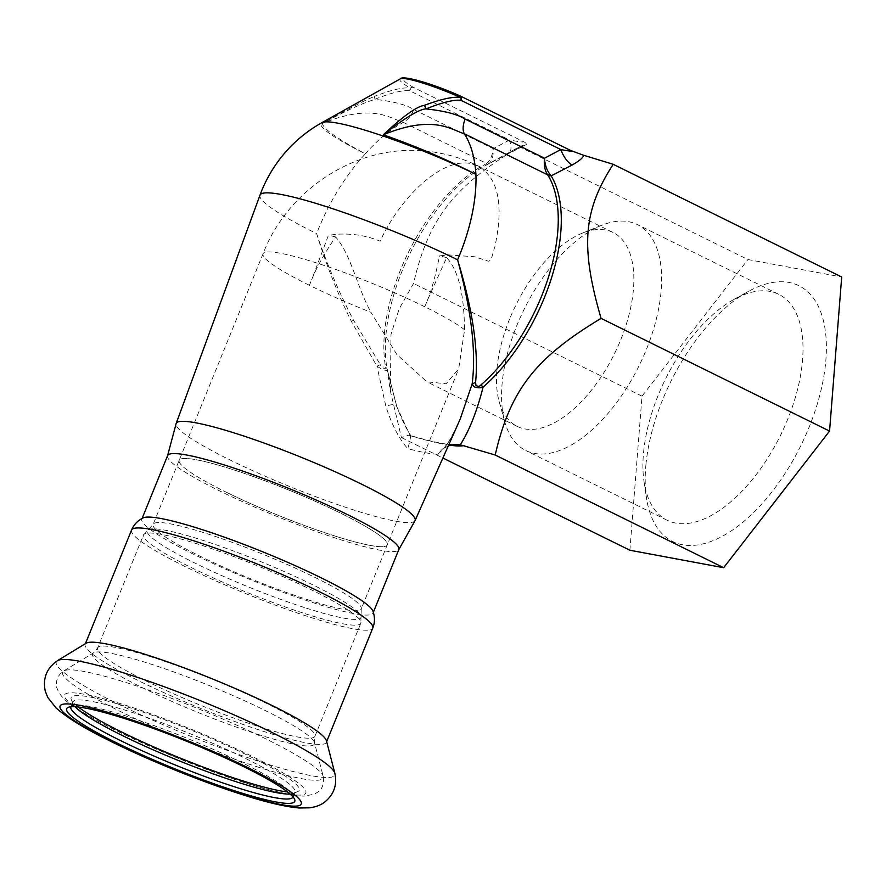 <?xml version="1.0" encoding="UTF-8"?>
<svg xmlns="http://www.w3.org/2000/svg" width="886" height="886" viewBox="0 0 886 886"><rect width="100%" height="100%" fill="white"/><g stroke="black" fill="none" stroke-linecap="round" stroke-linejoin="round"><path stroke-width="0.66" stroke-dasharray="4.43 3.32" d="M167.565 455.747L167.532 455.858A124.782 15.206 -157.9 0 0 277.495 516.671A124.782 15.206 -157.9 0 0 398.733 549.741L398.789 549.641M225.52 491.841A112.3 13.689 -157.9 0 0 330.135 534.48A112.3 13.689 -157.9 0 0 387.271 544.835A112.3 13.689 -157.9 0 0 288.371 489.903A112.3 13.689 -157.9 0 0 179.171 460.332A112.3 13.689 -157.9 0 0 225.52 491.841M460.576 96.153A4.164 2.115 -63.7 0 0 460.41 96.098A47.899 5.837 -157.9 0 0 410.86 78.876A47.899 5.837 -157.9 0 0 413.397 87.349A4.164 2.115 -63.7 0 0 409.697 90.782A4.164 2.16 92.3 0 1 410.462 88.135C403.329 87.072 391.446 89.785 374.8 96.275A4.164 1.905 -112.5 0 0 374.678 99.365C366.616 102.222 355.519 105.589 322.393 123.453C323.213 128.847 337.544 138.969 365.375 153.821C377.801 139.667 390.482 129.201 403.407 122.423C390.748 118.79 372.962 102.687 322.393 123.453L322.393 123.453C355.452 104.825 366.627 99.62 374.8 96.275M523.183 141.505C525.597 142.591 526.572 143.61 526.118 144.562L520.436 146.212L485.517 165.516L488.097 164.143L485.75 164.043A137.264 69.761 -63.7 0 0 385.631 367.391A4.164 2.957 -10.5 0 1 387.138 369.185L390.372 391.025L401.413 437.551L408.59 435.214L410.118 435.458L396.784 406.663L387.149 369.263A138.482 70.382 116.3 0 1 386.606 366.04A138.482 70.382 116.3 0 1 485.517 165.516A138.482 70.382 116.3 0 1 488.153 164.109L526.45 144.484L508.409 153.278C511.421 151.572 511.787 147.154 509.505 140.01C520.237 142.004 524.8 142.502 523.172 141.494L413.397 87.349A4.164 3.068 -60.2 0 0 410.462 88.135A51.166 6.235 -157.9 0 1 400.317 78.865M571.038 150.631L460.41 96.098M520.436 146.212L519.451 146.843L747.928 259.543L841.7 276.997M413.851 109.532L493.214 148.671C492.45 155.46 490.257 160.388 486.635 163.478L403.407 122.423C407.682 120.064 411.17 115.767 413.851 109.532C406.242 104.725 393.185 101.336 374.678 99.365C391.235 92.764 402.909 89.907 409.697 90.782L509.505 140.01L493.214 148.671C493.568 155.404 492.251 160.311 489.26 163.401L485.75 164.043M508.708 153.134L489.26 163.401M390.372 391.025L391.003 334.266L399.154 308.926L413.54 283.465C428.591 218.676 453.51 186.536 519.451 146.843M454.053 444.639L448.681 444.373C440.242 443.454 427.307 440.453 409.853 435.369L411.049 436.023C405.777 428.004 400.993 418.037 396.706 406.098L396.784 406.663C395.787 404.049 392.155 403.972 385.886 406.408L376.96 366.217L380.338 364.667L353.592 320.289C339.216 293.033 326.89 264.139 316.623 233.605A137.264 69.761 116.3 0 1 365.375 153.821A107.594 13.113 -157.9 0 1 321.917 122.645M385.631 367.391C386.805 371.323 380.736 366.538 380.338 364.667M387.149 369.263C388.112 370.691 386.517 370.769 382.353 369.517L376.96 366.217L351.343 321.341C337.677 293.764 326.103 264.515 316.623 233.605A137.186 16.723 -157.9 0 1 259.986 195.175M415.002 520.713A128.935 15.715 22.1 0 1 289.733 486.547A128.935 15.715 22.1 0 1 176.104 423.707M410.118 435.458C410.971 435.868 410.196 440.264 407.793 448.659C399.287 439.234 391.989 425.158 385.886 406.408M437.839 454.252L442.834 449.711L447.818 443.388L457.331 425.845C452.17 437.319 447.02 445.237 441.892 449.612L437.839 454.252A131.482 16.026 22.1 0 1 407.793 448.659M629.88 550.239L642.018 396.164L747.928 259.543M645.949 464.53A142.624 72.486 116.3 0 1 748.371 291.428A142.624 72.486 116.3 0 1 826.328 351.742A142.624 72.486 116.3 0 1 741.803 523.117A142.624 72.486 116.3 0 1 646.492 497.965A142.624 72.486 116.3 0 1 645.949 464.53M643.579 452.259A125.989 64.036 116.3 0 1 734.051 299.346A125.989 64.036 116.3 0 1 778.672 294.285A125.989 64.036 116.3 0 1 780.367 435.613A125.989 64.036 116.3 0 1 667.202 520.27A125.989 64.036 116.3 0 1 644.056 481.785A125.989 64.036 116.3 0 1 643.579 452.259M571.337 445.016A125.989 64.036 -63.7 0 0 653.669 328.784A125.989 64.036 -63.7 0 0 637.322 224.568A125.989 64.036 -63.7 0 0 601.572 225.365A125.989 64.036 -63.7 0 0 502.218 382.53A125.989 64.036 -63.7 0 0 504.732 421.703A125.989 64.036 -63.7 0 0 525.852 450.553A125.989 64.036 -63.7 0 0 571.337 445.016M448.416 445.835L441.892 449.612M401.413 437.551L442.967 458.051M642.018 396.164L413.54 283.465M464.607 329.747A112.3 13.689 22.1 0 0 424.793 306.766A350.635 178.197 -63.7 0 0 427.052 301.14L446.655 257.582C462.481 275.169 463.954 307.287 464.607 329.747L458.671 368.93L446.09 383.738L426.93 381.855L396.862 354.511L370.957 312.315A112.3 13.689 22.1 0 1 309.391 285.292A350.635 178.197 116.3 0 1 311.706 279.666C316.058 268.458 324.021 254.204 335.584 236.894C351.1 254.437 357.102 287.396 370.957 312.315M446.655 257.571L439.556 255.899L448.615 254.902L474.663 256.774L486.968 260.717C491.796 263.53 492.738 252.122 494.853 246.784C503.912 205.209 498.441 178.307 478.44 166.092L470.975 163.633C444.063 157.498 402.521 192.96 380.127 241.191C366.992 235.72 352.772 233.395 337.488 234.214L328.451 235.244L311.706 279.666M427.052 301.14C431.504 290.497 435.646 275.413 439.456 255.91L439.556 255.899M335.584 236.894L328.54 235.233M509.594 319.115A108.147 54.965 -63.7 0 0 499.195 401.679A108.147 54.965 -63.7 0 0 517.324 426.443A108.147 54.965 -63.7 0 0 556.364 421.692A108.147 54.965 -63.7 0 0 627.022 321.928A108.147 54.965 -63.7 0 0 613.001 232.464A108.147 54.965 -63.7 0 0 582.312 233.151A108.147 54.965 -63.7 0 0 509.594 319.115M167.609 455.637A124.782 15.206 -157.9 0 0 167.465 456.523A124.782 15.206 -157.9 0 0 280.807 518.011A124.782 15.206 -157.9 0 0 398.833 549.53M179.038 461.13A112.3 13.689 -157.9 0 0 281.05 516.472A112.3 13.689 -157.9 0 0 387.271 544.835A112.3 13.689 -157.9 0 0 288.371 489.903A112.3 13.689 -157.9 0 0 179.171 460.332A112.3 13.689 -157.9 0 0 179.038 461.13M143.155 517.867A124.782 15.206 -157.9 0 0 141.826 519.13A124.782 15.206 -157.9 0 0 141.682 520.016A124.782 15.206 -157.9 0 0 313.722 602.857A124.782 15.206 -157.9 0 0 373.05 613.023A124.782 15.206 -157.9 0 0 372.973 611.185M292.989 796.891A119.787 14.597 -157.9 0 0 292.768 795.041A119.787 14.597 -157.9 0 0 152.182 724.936A119.787 14.597 -157.9 0 0 72.475 705.588A119.787 14.597 -157.9 0 0 71.035 706.762M290.076 794.022A119.787 14.597 -157.9 0 0 293.443 793.391A119.787 14.597 -157.9 0 0 294.96 792.073A119.787 14.597 -157.9 0 0 154.197 719.964A119.787 14.597 -157.9 0 0 72.984 701.933A119.787 14.597 -157.9 0 0 73.15 703.938A119.787 14.597 -157.9 0 0 75.122 706.74M287.562 791.962A123.121 15.007 -157.9 0 0 297.729 791.619A123.121 15.007 -157.9 0 0 154.618 716.154A123.121 15.007 -157.9 0 0 71.312 699.685A123.121 15.007 -157.9 0 0 78.356 707.017M86.175 643.214A130.187 15.87 -157.9 0 0 85.145 644.343A130.187 15.87 -157.9 0 0 142.004 682.397A130.187 15.87 -157.9 0 0 264.493 731.692A130.187 15.87 -157.9 0 0 326.391 742.302A130.187 15.87 -157.9 0 0 326.436 740.774M351.343 321.341L353.592 320.289M450.31 445.259A148.106 18.052 22.1 0 1 408.59 435.214M424.793 306.777A112.3 13.689 -157.9 0 0 280.353 253.252A112.3 13.689 -157.9 0 0 263.042 253.784A112.3 13.689 -157.9 0 0 309.391 285.292M259.144 726.73A117.295 14.298 -157.9 0 0 314.918 736.277A117.295 14.298 -157.9 0 0 211.621 678.909A117.295 14.298 -157.9 0 0 97.571 648.02A117.295 14.298 -157.9 0 0 148.793 682.309A117.295 14.298 -157.9 0 0 259.144 726.73M257.483 734.239A119.721 14.586 -157.9 0 0 314.441 742.579A119.721 14.586 -157.9 0 0 208.974 685.432A119.721 14.586 -157.9 0 0 93.506 652.871A119.721 14.586 -157.9 0 0 140.653 686.838A119.721 14.586 -157.9 0 0 257.483 734.239M305.061 613.666A117.295 14.298 -157.9 0 0 360.835 623.212A117.295 14.298 -157.9 0 0 257.527 565.844A117.295 14.298 -157.9 0 0 143.477 534.956A117.295 14.298 -157.9 0 0 194.698 569.244A117.295 14.298 -157.9 0 0 305.061 613.666M243.938 782.327A130.187 15.87 -157.9 0 0 247.249 754.019A130.187 15.87 -157.9 0 0 64.457 695.488A130.187 15.87 -157.9 0 0 243.938 782.327M256.287 766.512A140.575 17.133 -157.9 0 0 323.18 776.313A140.575 17.133 -157.9 0 0 199.328 709.188A140.575 17.133 -157.9 0 0 63.737 670.957A140.575 17.133 -157.9 0 0 119.089 710.849A140.575 17.133 -157.9 0 0 256.287 766.512M131.527 530.105A130.187 15.87 -157.9 0 0 188.386 568.159A130.187 15.87 -157.9 0 0 310.875 617.464A130.187 15.87 -157.9 0 0 372.773 628.063M57.479 660.657A150.299 18.318 -157.9 0 0 116.653 703.296A150.299 18.318 -157.9 0 0 263.341 762.802A150.299 18.318 -157.9 0 0 334.853 773.29M306.179 608.106A115.302 14.054 -157.9 0 0 360.967 615.881A115.302 14.054 -157.9 0 0 259.454 561.093A115.302 14.054 -157.9 0 0 148.494 529.606A115.302 14.054 -157.9 0 0 193.004 562.123A115.302 14.054 -157.9 0 0 306.179 608.106M307.852 599.756A112.3 13.689 -157.9 0 0 361.255 608.903A112.3 13.689 -157.9 0 0 262.356 553.971A112.3 13.689 -157.9 0 0 153.145 524.401A112.3 13.689 -157.9 0 0 153.023 525.199A112.3 13.689 -157.9 0 0 307.852 599.756M396.706 406.098L387.16 369.34M644.056 481.785L646.492 497.965M734.051 299.346L748.371 291.428M778.672 294.285L637.322 224.568M667.202 520.27L525.852 450.553M613.001 232.464L478.44 166.092C465.981 159.956 452.945 155.615 439.301 153.068C366.062 138.127 289.157 185.229 263.042 253.784L153.145 524.401L143.477 534.956L97.571 648.02L93.506 652.871L63.737 670.957C54.29 677.092 56.35 687.702 56.914 688.023L58.742 692.365C62.23 697.703 67.347 702.52 74.081 706.829C89.165 717.073 111.514 728.923 141.14 742.402C176.713 758.427 211.278 771.883 244.813 782.748C271.504 791.397 291.261 795.849 304.097 796.115L314.619 794.111L318.473 791.641C322.548 788.573 324.121 783.468 323.18 776.313L314.441 742.579L314.918 736.277L360.835 623.212L361.255 608.903L458.693 368.941M517.324 426.443L426.919 381.855M499.195 401.679L504.732 421.703M582.312 233.151L601.572 225.365M142.125 518.388L141.826 519.13M373.349 612.281L373.05 613.023M72.475 705.588L68.189 707.36M292.768 795.041L294.606 799.294M72.984 701.933L70.958 706.906M294.96 792.073L292.934 797.046M293.443 793.391L297.729 791.619M73.15 703.938L71.312 699.685M85.41 643.679L85.145 644.343M326.657 741.637L326.391 742.302"/><path stroke-width="1.33" d="M398.733 549.741A124.782 15.206 -157.9 0 0 293.277 490.268A124.782 15.206 -157.9 0 0 167.532 455.858M167.565 455.747L176.104 423.707A128.935 15.715 22.1 0 1 176.148 423.53A128.935 15.715 22.1 0 1 306.035 459.258A128.935 15.715 22.1 0 1 415.08 520.558L460.188 419.1L472.138 383.937C476.291 351.919 471.452 310.554 457.597 259.842A137.264 69.761 116.3 0 0 475.937 174.398C474.841 157.73 470.998 144.196 464.397 133.775C451.716 130.142 433.874 114.028 383.317 134.794C403.13 116.21 416.73 106.431 424.117 105.456A4.164 1.905 67.5 0 1 425.967 108.912C419.355 109.122 405.146 117.749 383.317 134.794C415.523 146.035 446.389 159.236 475.937 174.398A107.594 13.113 -157.9 0 0 321.917 122.645A137.264 137.264 0 0 0 259.986 195.175A137.186 16.723 -157.9 0 1 398.168 233.184A137.186 16.723 -157.9 0 1 457.597 259.842C472.736 309.735 478.728 350.579 475.583 382.398L475.97 385.399C477.986 386.628 479.581 386.529 480.744 385.1A137.264 69.761 -63.7 0 0 548.224 175.672L551.181 175.849L572.002 165.106C567.284 161.972 563.551 156.789 560.794 149.557C570.927 151.44 574.05 151.672 570.185 150.255L460.698 96.197A4.164 2.115 -63.7 0 0 460.576 96.153A4.164 0.975 113.8 0 1 460.676 97.482A4.164 2.16 92.3 0 1 460.997 100.328A4.164 2.115 -63.7 0 0 460.698 96.197A4.164 4.164 0 0 0 460.554 96.131A4.164 0.975 113.8 0 0 460.41 96.098M424.117 105.456C441.184 99.044 453.366 96.386 460.676 97.482A51.166 6.235 -157.9 0 0 400.317 78.865C402.255 74.911 432.556 83.561 460.532 96.12M572.002 165.106C579.433 160.887 583.309 157.608 583.63 155.271L571.038 150.631M583.63 155.271L613.223 164.298C583.143 210.669 580.286 246.917 601.085 318.384C535.144 358.066 510.236 390.205 495.185 455.005L460.288 444.794C469.237 430.795 476.845 411.569 483.103 387.116A4.164 2.281 49 0 0 480.744 385.1M442.967 458.051L629.88 550.239L723.663 567.704L829.562 431.083L841.7 276.997L613.223 164.298M465.15 119.078A16.635 8.45 116.3 0 0 464.397 133.775L547.626 174.83C544.835 170.555 543.794 165.017 544.502 158.229L560.794 149.557L460.997 100.328C454.197 99.453 442.524 102.322 425.967 108.912C444.473 110.883 457.541 114.272 465.15 119.078L544.502 158.229C544.912 164.962 546.828 170.466 550.25 174.752L551.181 175.849A138.482 70.382 116.3 0 1 483.103 387.116L480.201 387.714C478.927 388.19 473.213 386.85 473.833 386.484L472.138 383.937L475.583 382.398M548.224 175.672L547.626 174.83L550.25 174.752M415.08 520.558A128.935 15.715 22.1 0 1 415.002 520.713L398.789 549.641M829.562 431.083L601.085 318.384M723.663 567.704L495.185 455.005M460.288 444.794L454.053 444.639L448.416 445.835M373.349 612.281L398.833 549.53A124.782 15.206 -157.9 0 0 288.936 488.496A124.782 15.206 -157.9 0 0 167.609 455.637L142.125 518.388M131.527 530.105A130.187 15.87 -157.9 0 1 258.125 564.382A130.187 15.87 -157.9 0 1 372.773 628.063C374.933 622.659 375 617.033 372.973 611.185A124.782 15.206 -157.9 0 0 263.153 551.989A124.782 15.206 -157.9 0 0 143.155 517.867C137.629 520.647 133.753 524.722 131.527 530.105L85.41 643.679M71.035 706.762A119.787 14.597 -157.9 0 0 70.958 706.906A119.787 14.597 -157.9 0 0 123.276 741.925A119.787 14.597 -157.9 0 0 235.986 787.289A119.787 14.597 -157.9 0 0 292.934 797.046A119.787 14.597 -157.9 0 0 292.989 796.891M150.111 727.24A123.121 15.007 -157.9 0 0 68.189 707.36A123.121 15.007 -157.9 0 0 175.063 768.937A123.121 15.007 -157.9 0 0 294.606 799.294A123.121 15.007 -157.9 0 0 150.111 727.24M75.122 706.74A119.787 14.597 -157.9 0 0 238.002 782.316A119.787 14.597 -157.9 0 0 290.076 794.022M78.356 707.017A123.121 15.007 -157.9 0 0 179.57 757.84A123.121 15.007 -157.9 0 0 287.562 791.962M334.853 773.29L326.436 740.774A130.187 15.87 -157.9 0 0 211.732 678.621A130.187 15.87 -157.9 0 0 86.175 643.214L57.479 660.657C46.637 668.166 42.572 678.344 45.286 691.202L47.766 697.448L56.117 707.992C67.026 717.693 84.635 728.513 108.945 740.452C147.087 759.579 200.214 781.197 241.136 794.233C265.501 802.14 284.794 806.725 299.036 807.999L309.779 807.822C315.881 806.902 320.732 805.086 324.331 802.362C333.867 794.709 337.378 785.018 334.853 773.29A150.299 18.318 -157.9 0 0 202.44 701.524A150.299 18.318 -157.9 0 0 57.479 660.657M464.076 445.536A148.106 18.052 22.1 0 1 450.31 445.259M239.43 793.413A130.187 15.87 -157.9 0 0 242.742 765.116A130.187 15.87 -157.9 0 0 59.949 706.574A130.187 15.87 -157.9 0 0 239.43 793.413M400.317 78.865L321.917 122.645M176.148 423.53L259.986 195.175M372.773 628.063L326.657 741.637"/></g></svg>
